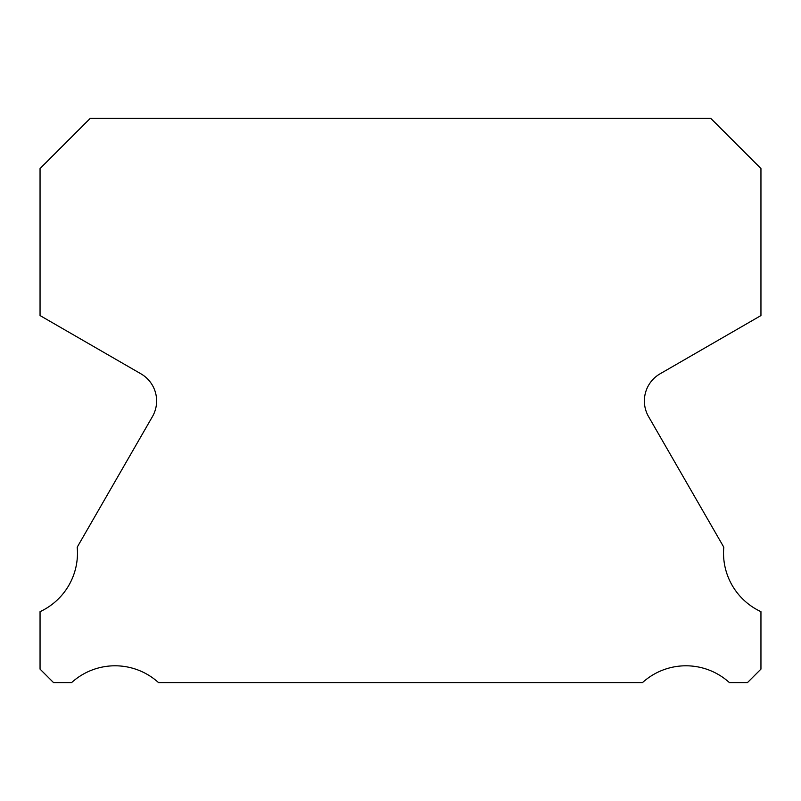 <?xml version="1.0" encoding="UTF-8"?>
<svg xmlns="http://www.w3.org/2000/svg" width="801" height="801" viewBox="0 0 801 801"><rect width="100%" height="100%" fill="white"/><g stroke="black" fill="none" stroke-linecap="round" stroke-linejoin="round"><path stroke-width="1.2" d="M760.95 611.664A64.571 64.571 0 0 1 723.794 547.183L648.57 416.62A31.339 31.339 0 0 1 660.054 373.827L760.95 315.564L760.95 168.56L710.797 118.408L90.203 118.408L40.05 168.56L40.05 315.564L140.946 373.827A31.339 31.339 0 0 1 152.43 416.62L77.206 547.183A64.571 64.571 0 0 1 40.05 611.664L40.05 669.115L53.527 682.592L71.609 682.592A64.571 64.571 0 0 1 158.498 682.592L642.502 682.592A64.571 64.571 0 0 1 729.391 682.592L747.473 682.592L760.95 669.115L760.95 611.664"/></g></svg>
